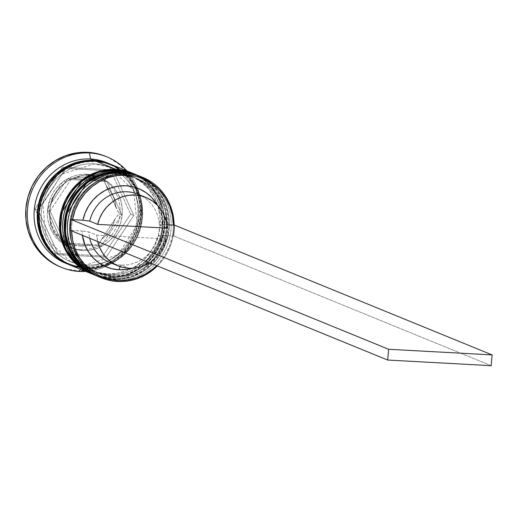 <?xml version="1.0" encoding="UTF-8"?>
<svg xmlns="http://www.w3.org/2000/svg" width="518" height="518" viewBox="0 0 518 518"><rect width="100%" height="100%" fill="white"/><g stroke="black" fill="none" stroke-linecap="round" stroke-linejoin="round"><path stroke-width="0.39" stroke-dasharray="2.59 1.94" d="M98.77 276.754A54.312 51.541 112.2 0 0 114.698 280.329L114.025 276.709A51.055 48.446 112.2 0 0 166.997 228.736A51.055 48.446 112.2 0 0 122.701 175.466A51.055 48.446 -67.8 0 1 137.678 178.827A51.055 48.446 -67.8 0 1 165.702 236.707A51.055 48.446 -67.8 0 1 114.025 276.709L111.804 275.803A51.055 48.446 112.2 0 0 163.474 235.8A51.055 48.446 112.2 0 0 135.457 177.914A51.055 48.446 112.2 0 0 120.48 174.56L110.91 175.013L101.541 177.396L92.728 181.617L84.822 187.51L78.114 194.852L72.87 203.36L69.289 212.704L67.508 222.533L67.593 232.459L69.548 242.107L73.291 251.1L78.684 259.104L85.515 265.799L93.518 270.933L102.396 274.313L111.804 275.803L121.374 275.343L130.743 272.96L139.549 268.738L147.462 262.846L154.17 255.504L159.414 246.995L162.995 237.652L164.776 227.823L164.685 217.897L162.736 208.249L158.987 199.255L153.6 191.259L146.769 184.557L138.759 179.422L129.888 176.049L120.48 174.56L122.701 175.466L120.48 174.56A51.055 48.446 112.2 0 0 68.803 214.556A51.055 48.446 112.2 0 0 96.827 272.442A51.055 48.446 112.2 0 0 111.804 275.803A51.055 48.446 112.2 0 0 164.776 227.823A51.055 48.446 112.2 0 0 120.48 174.56L110.91 175.013L101.541 177.396L92.728 181.617L84.822 187.51L78.114 194.852L72.87 203.36L69.289 212.704L67.508 222.533L67.593 232.459L69.548 242.107L73.291 251.1L78.684 259.104L85.515 265.799L93.518 270.933L102.396 274.313L111.804 275.803L121.374 275.343L130.743 272.96L139.549 268.738L147.462 262.846L154.17 255.504L159.414 246.995L162.995 237.652L164.776 227.823L164.685 217.897L162.736 208.249L158.987 199.255L153.6 191.259L146.769 184.557L138.759 179.422L129.888 176.049L120.48 174.56A51.055 48.446 112.2 0 0 67.508 222.533A51.055 48.446 112.2 0 0 111.804 275.803L114.025 276.709A51.055 48.446 -67.8 0 1 99.048 273.349A51.055 48.446 -67.8 0 1 71.024 215.469A51.055 48.446 -67.8 0 1 122.701 175.466L123.931 172.624L122.701 175.466A51.055 48.446 112.2 0 0 69.729 223.439A51.055 48.446 112.2 0 0 114.025 276.709A51.055 48.446 -67.8 0 1 69.729 223.439A51.055 48.446 -67.8 0 1 122.701 175.466L132.109 176.955L140.987 180.329L148.99 185.47L155.821 192.165L161.215 200.162L164.957 209.162L166.913 218.81L166.997 228.736L165.216 238.558L161.635 247.902L156.391 256.41L149.683 263.753L141.777 269.645L132.964 273.867L123.595 276.249L114.025 276.709L104.617 275.22L95.739 271.84L87.736 266.705L80.905 260.01L75.511 252.007L71.769 243.013L69.813 233.365L69.729 223.439L71.51 213.617L75.091 204.267L80.335 195.759L87.043 188.422L94.949 182.524L103.762 178.302L113.131 175.919L122.701 175.466A51.055 48.446 -67.8 0 1 166.997 228.736A51.055 48.446 -67.8 0 1 114.025 276.709L114.698 280.329A54.312 51.541 -67.8 0 1 100.207 277.318M91.479 273.381A54.312 51.541 112.2 0 0 112.794 279.552A54.312 51.541 -67.8 0 1 97.824 276.353L112.892 279.571L130.963 277.272L147.397 268.712L167.787 237.6L164.446 200.861L153.898 185.917L138.908 175.816M96.549 275.848A54.312 51.541 112.2 0 0 112.477 279.422A54.312 51.541 -67.8 0 1 91.162 273.251M121.711 171.717A54.312 51.541 -67.8 0 1 143.026 177.888A54.312 51.541 -67.8 0 1 166.628 239.905A54.312 51.541 -67.8 0 1 112.477 279.422L112.794 279.552L112.477 279.422A54.312 51.541 112.2 0 0 167.431 236.953A54.312 51.541 112.2 0 0 137.794 175.356M137.956 175.421A54.312 51.541 -67.8 0 1 167.767 236.998A54.312 51.541 -67.8 0 1 112.794 279.552A54.312 51.541 112.2 0 0 166.945 240.035A54.312 51.541 112.2 0 0 143.344 178.017A54.312 51.541 112.2 0 0 122.028 171.846M94.011 274.812A54.312 51.541 112.2 0 0 109.939 278.38L109.259 274.76A51.055 48.446 112.2 0 0 162.238 226.787A51.055 48.446 112.2 0 0 117.942 173.517A51.055 48.446 -67.8 0 1 132.912 176.878A51.055 48.446 -67.8 0 1 160.936 234.758A51.055 48.446 -67.8 0 1 109.259 274.76L107.038 273.854A51.055 48.446 112.2 0 0 158.715 233.851A51.055 48.446 112.2 0 0 130.691 175.971A51.055 48.446 112.2 0 0 115.721 172.611L106.151 173.07L96.775 175.453L87.969 179.675L80.057 185.567L73.355 192.91L68.111 201.418L64.523 210.761L62.743 220.584L62.833 230.51L64.789 240.158L68.531 249.158L73.919 257.155L80.75 263.85L88.759 268.991L97.637 272.364L107.038 273.854L116.608 273.4L125.984 271.011L134.79 266.796L142.703 260.897L149.404 253.555L154.649 245.053L158.236 235.703L160.017 225.88L159.926 215.954L157.971 206.306L154.228 197.313L148.841 189.31L142.01 182.614L134 177.48L125.123 174.1L115.721 172.611L117.942 173.517L115.721 172.611A51.055 48.446 112.2 0 0 64.044 212.613A51.055 48.446 112.2 0 0 92.068 270.493A51.055 48.446 112.2 0 0 107.038 273.854A51.055 48.446 112.2 0 0 160.017 225.88A51.055 48.446 112.2 0 0 115.721 172.611L106.151 173.07L96.775 175.453L87.969 179.675L80.057 185.567L73.355 192.91L68.111 201.418L64.523 210.761L62.743 220.584L62.833 230.51L64.789 240.158L68.531 249.158L73.919 257.155L80.75 263.85L88.759 268.991L97.637 272.364L107.038 273.854L116.608 273.4L125.984 271.011L134.79 266.796L142.703 260.897L149.404 253.555L154.649 245.053L158.236 235.703L160.017 225.88L159.926 215.954L157.971 206.306L154.228 197.313L148.841 189.31L142.01 182.614L134 177.48L125.123 174.1L115.721 172.611A51.055 48.446 112.2 0 0 62.743 220.584A51.055 48.446 112.2 0 0 107.038 273.854L109.259 274.76A51.055 48.446 -67.8 0 1 94.289 271.406A51.055 48.446 -67.8 0 1 66.265 213.52A51.055 48.446 -67.8 0 1 117.942 173.517L119.172 170.675L117.942 173.517A51.055 48.446 112.2 0 0 64.97 221.497A51.055 48.446 112.2 0 0 109.259 274.76A51.055 48.446 -67.8 0 1 64.97 221.497A51.055 48.446 -67.8 0 1 117.942 173.517L127.344 175.006L136.221 178.386L144.231 183.521L151.062 190.216L156.449 198.219L160.198 207.213L162.147 216.861L162.238 226.787L160.457 236.616L156.876 245.959L151.632 254.467L144.923 261.81L137.011 267.702L128.205 271.924L118.836 274.307L109.259 274.76L99.857 273.271L90.98 269.897L82.971 264.763L76.146 258.061L70.752 250.064L67.01 241.064L65.054 231.423L64.97 221.497L66.751 211.668L70.331 202.324L75.576 193.816L82.278 186.474L90.19 180.581L98.996 176.36L108.372 173.977L117.942 173.517A51.055 48.446 -67.8 0 1 162.238 226.787A51.055 48.446 -67.8 0 1 109.259 274.76L109.939 278.38A54.312 51.541 -67.8 0 1 94.794 275.123M86.713 271.432A54.312 51.541 112.2 0 0 108.035 277.603A54.312 51.541 -67.8 0 1 92.107 274.028L108.132 277.629L126.198 275.33L142.631 266.77L163.028 235.651L159.686 198.912L149.139 183.974L134.143 173.873M91.783 273.899A54.312 51.541 112.2 0 0 107.718 277.473A54.312 51.541 -67.8 0 1 86.396 271.303M116.951 169.768A54.312 51.541 -67.8 0 1 138.267 175.939A54.312 51.541 -67.8 0 1 161.869 237.963A54.312 51.541 -67.8 0 1 107.718 277.473L108.035 277.603L107.718 277.473A54.312 51.541 112.2 0 0 162.671 235.01A54.312 51.541 112.2 0 0 133.035 173.407M133.197 173.472A54.312 51.541 -67.8 0 1 163.008 235.049A54.312 51.541 -67.8 0 1 108.035 277.603A54.312 51.541 112.2 0 0 162.186 238.092A54.312 51.541 112.2 0 0 138.584 176.068A54.312 51.541 112.2 0 0 117.269 169.898M94.295 163.856A51.055 48.446 112.2 0 0 43.395 201.003A51.055 48.446 112.2 0 0 65.579 259.298A51.055 48.446 112.2 0 0 85.612 265.099A51.055 48.446 112.2 0 0 136.519 227.952A51.055 48.446 112.2 0 0 114.329 169.658A51.055 48.446 112.2 0 0 94.295 163.856A51.055 48.446 -67.8 0 1 114.329 169.658A51.055 48.446 -67.8 0 1 136.519 227.952A51.055 48.446 -67.8 0 1 85.612 265.099A51.055 48.446 -67.8 0 1 65.579 259.298A51.055 48.446 -67.8 0 1 43.395 201.003A51.055 48.446 -67.8 0 1 94.295 163.856M93.732 160.839A53.775 51.023 -67.8 0 1 140.384 216.938A53.775 51.023 -67.8 0 1 84.589 267.469L94.671 266.99L104.539 264.478L113.818 260.03L122.151 253.826L129.209 246.089L134.732 237.134L138.507 227.292L140.384 216.938L140.287 206.488L138.235 196.328L134.291 186.849L128.613 178.425L121.419 171.374L112.982 165.967L103.639 162.406L95.182 160.943M80.536 249.644A38.021 36.079 -67.8 0 1 65.611 245.325A38.021 36.079 -67.8 0 1 49.093 201.91A38.021 36.079 -67.8 0 1 86.998 174.249A38.021 36.079 112.2 0 0 48.517 204.04A38.021 36.079 112.2 0 0 69.386 247.144A38.021 36.079 112.2 0 0 80.536 249.644L82.757 250.557A38.021 36.079 -67.8 0 1 71.607 248.051A38.021 36.079 -67.8 0 1 50.738 204.947A38.021 36.079 -67.8 0 1 89.219 175.162L86.998 174.249L89.219 175.162L82.09 175.498L75.11 177.273L68.551 180.419L62.665 184.809L57.666 190.274L53.762 196.607L51.094 203.568L49.767 210.884L49.838 218.279L51.288 225.459L54.079 232.161L58.094 238.118L63.177 243.104L69.14 246.931L75.751 249.443L82.757 250.557L89.886 250.213L96.86 248.439L103.419 245.292L109.311 240.909L114.303 235.437L118.208 229.105L120.875 222.144L122.203 214.828L122.138 207.433L120.681 200.252L117.897 193.551L113.882 187.594L108.793 182.608L102.829 178.781L96.225 176.269L89.219 175.162A38.021 36.079 -67.8 0 1 100.369 177.661A38.021 36.079 -67.8 0 1 121.238 220.765A38.021 36.079 -67.8 0 1 82.757 250.557L80.536 249.644A38.021 36.079 112.2 0 0 119.017 219.859A38.021 36.079 112.2 0 0 98.148 176.755A38.021 36.079 112.2 0 0 86.998 174.249A38.021 36.079 -67.8 0 1 101.916 178.568A38.021 36.079 -67.8 0 1 118.441 221.982A38.021 36.079 -67.8 0 1 80.536 249.644M71.607 248.051L69.386 247.144L51.049 229.824L48.368 203.962L62.6 181.928L86.894 174.229A3.257 0.978 -86.9 0 0 85.768 177.091A34.764 32.984 112.2 0 0 74.061 178.619L68.162 178.477L63.967 183.864A34.764 32.984 112.2 0 0 50.66 204.014L47.468 209.816L49.67 215.553A34.764 32.984 112.2 0 0 59.415 236.953L62.62 243.097L68.518 243.246A34.764 32.984 112.2 0 0 79.856 246.024L74.048 245.163L68.518 243.246L91.563 244.496L85.761 245.804L79.856 246.024A34.764 32.984 112.2 0 0 91.563 244.496L98.465 245.053L101.139 246.141L65.294 244.192L50.142 210.904L47.468 209.816L59.415 236.953L55.607 232.42L52.661 227.234L50.66 221.549L49.67 215.553L61.797 241.744L62.62 243.097L65.294 244.192L62.62 243.097L65.482 243.104L98.465 245.053L101.657 239.251L114.964 219.108L112.963 224.941L110.01 230.355L106.203 235.172L101.657 239.251L116.336 217.107L119.159 213.714L121.834 214.808L101.139 246.141L98.465 245.053L101.657 239.251A34.764 32.984 112.2 0 0 114.964 219.108L119.159 213.714L106.209 186.169L110.017 190.702L112.969 195.888L114.964 201.573L115.954 207.569L104.008 180.426L106.682 181.52L121.834 214.808L119.159 213.714L115.954 207.569A34.764 32.984 112.2 0 0 106.209 186.169L104.008 180.426L74.061 178.619L79.869 177.318L85.768 177.091L91.576 177.952L97.106 179.875L68.162 178.477L70.837 179.571L106.682 181.52L104.008 180.426L97.106 179.875A34.764 32.984 112.2 0 0 85.768 177.091A3.257 0.978 93.1 0 1 86.888 174.229L98.148 176.755L100.369 177.661M71.588 230.413A53.231 50.505 -67.8 0 1 72.514 219.645A53.231 50.505 -67.8 0 0 71.588 230.413L71.594 230.879A53.231 50.505 -67.8 0 1 71.588 230.413L82.006 230.976A42.366 40.197 112.2 0 0 82.388 235.282L82.006 230.976L71.588 230.413M65.443 263.138A54.312 51.541 112.2 0 0 81.371 266.712L80.29 269.205L81.371 266.712A54.312 51.541 -67.8 0 1 67.036 263.753M141.278 176.8A54.312 51.541 -67.8 0 1 169.477 238.558A54.312 51.541 -67.8 0 1 114.698 280.329L117.554 281.494L114.698 280.329A54.312 51.541 112.2 0 0 169.671 237.775A54.312 51.541 112.2 0 0 139.86 176.198M137.16 175.097A54.312 51.541 -67.8 0 1 166.433 236.739A54.312 51.541 -67.8 0 1 111.525 279.034L109.939 278.38L111.525 279.034A54.312 51.541 -67.8 0 1 95.597 275.459L95.383 275.369M70.202 265.08A54.312 51.541 112.2 0 0 86.13 268.654L106.76 277.085A54.312 51.541 -67.8 0 1 90.831 273.51L90.624 273.426M69.418 264.75L74.54 266.42L84.544 268.007L94.729 267.521L104.694 264.983L114.07 260.496L122.481 254.221L129.617 246.413L135.192 237.367L139.005 227.421L140.902 216.971L140.805 206.41L138.727 196.147L134.745 186.577L129.008 178.062L121.743 170.94L110.496 164.206A54.312 51.541 -67.8 0 1 139.413 225.88A54.312 51.541 -67.8 0 1 84.544 268.007L81.371 266.712L84.544 268.007A54.312 51.541 -67.8 0 1 69.399 264.743M60.211 266.867A59.745 56.695 112.2 0 0 77.732 270.797L79.319 271.445L77.732 270.797L66.731 269.056L60.457 266.964M86.176 268.117A53.775 51.023 112.2 0 0 141.971 217.592A53.775 51.023 112.2 0 0 95.318 161.487A53.775 51.023 112.2 0 0 39.523 212.011A53.775 51.023 112.2 0 0 86.176 268.117L76.275 266.55L66.926 262.989L58.489 257.582L51.295 250.531L45.616 242.107L41.68 232.627L39.621 222.468L39.523 212.011L41.401 201.664L45.176 191.822L50.699 182.867L57.763 175.129L66.09 168.926L75.369 164.478L85.237 161.966L95.318 161.487L105.225 163.053L114.575 166.615L123.006 172.021L130.199 179.073L135.878 187.503L139.821 196.976L141.88 207.135L141.971 217.592L140.093 227.939L136.325 237.781L130.795 246.743L123.737 254.474L115.404 260.677L106.125 265.125L96.257 267.638L86.176 268.117M158.417 235.703L166.349 238.94A36.933 35.043 -67.8 0 1 149.618 262.762L157.362 256.216L161.318 251.003L164.342 245.189L166.349 238.94L96.749 235.153L88.818 231.915L82.006 230.976L88.818 231.915A36.933 35.043 112.2 0 0 89.731 238.286A36.933 35.043 -67.8 0 1 88.818 231.915L96.749 235.153L166.349 238.94L158.417 235.703A36.933 35.043 -67.8 0 1 120.934 265.041A36.933 35.043 112.2 0 0 158.417 235.703L162.05 235.334L159.842 242.631L156.423 249.449L151.903 255.562L146.426 260.774L140.177 264.912L131.837 268.318A42.366 40.197 112.2 0 0 162.05 235.334L158.417 235.703M110.107 262.613A36.933 35.043 112.2 0 0 120.934 265.041L128.872 268.285L120.934 265.041L120.234 266.66L120.934 265.041A36.933 35.043 -67.8 0 1 114.174 263.973M156.643 265.63L160.017 262.024L165.663 254.105L169.859 245.299L172.468 235.904L162.05 235.334L172.468 235.904A53.231 50.505 -67.8 0 1 156.643 265.63M97.662 241.53A36.933 35.043 -67.8 0 1 96.749 235.153L97.675 241.556M63.967 183.864L50.66 204.014L52.661 198.18L55.614 192.767L59.421 187.943L63.967 183.864L50.66 204.014L47.468 209.816L50.142 210.904L70.837 179.571L68.162 178.477L63.967 183.864M162.976 224.566L166.925 224.78L162.976 224.566A42.366 40.197 112.2 0 0 157.556 205.381L159.803 209.978L162.03 217.1L162.976 224.566L159.337 224.929L162.976 224.566M105.646 156.345L109.285 158.016L118.654 164.025L126.645 171.859L132.958 181.222L137.335 191.751L139.62 203.043L139.724 214.659L137.639 226.152L133.45 237.089L127.311 247.047L119.464 255.639L110.211 262.535L99.903 267.476L88.934 270.266L77.732 270.797A59.745 56.695 112.2 0 0 138.209 223.99A59.745 56.695 112.2 0 0 105.413 156.255M35.017 208.961L37.749 214.951L35.017 208.961L38.054 210.198L35.017 208.961L39.51 202.156L35.017 208.961M37.749 214.957L55.225 253.341L103.017 255.944L130.607 214.161L110.405 169.781L62.607 167.178L39.51 202.156L62.607 167.178L65.786 168.473L113.578 171.076L133.78 215.456L106.19 257.239L58.398 254.636L38.054 210.198L65.786 168.473L62.607 167.178L110.405 169.781L113.578 171.076L110.405 169.781L130.607 214.161L133.78 215.456L130.607 214.161L103.017 255.944L106.19 257.239L103.017 255.944L55.225 253.341L58.398 254.636L55.225 253.341L37.749 214.957M126.806 170.862A59.745 56.695 -67.8 0 1 136.881 233.65A59.745 56.695 -67.8 0 1 85.716 271.419A59.745 56.695 112.2 0 0 136.881 233.65A59.745 56.695 112.2 0 0 126.806 170.862M108.1 163.248A54.312 51.541 -67.8 0 1 136.124 225.026A54.312 51.541 -67.8 0 1 81.371 266.712A54.312 51.541 112.2 0 0 136.344 224.152A54.312 51.541 112.2 0 0 106.533 162.574M56.184 256.345L65.339 262.341L74.683 265.902L84.589 267.469M66.686 263.481L76.127 267.068L86.13 268.654L96.316 268.169L106.281 265.63L115.656 261.143L124.067 254.875L131.203 247.06L136.784 238.015L140.592 228.069L142.489 217.618L142.392 207.058L140.313 196.795L136.331 187.225L130.601 178.716L123.329 171.587L114.815 166.129L111.506 164.607M132.401 173.148A54.312 51.541 -67.8 0 1 161.674 234.796A54.312 51.541 -67.8 0 1 106.76 277.085L86.13 268.654A54.312 51.541 112.2 0 0 141.103 226.101A54.312 51.541 112.2 0 0 111.292 164.523M132.42 173.161L135.444 174.56L143.965 180.018L151.23 187.147L156.967 195.655L160.949 205.225L163.028 215.488L163.118 226.049L161.221 236.499L157.414 246.445L151.832 255.491L144.703 263.306L136.286 269.574L126.916 274.061L116.945 276.599L106.76 277.085L96.756 275.498L87.315 271.911M135.871 174.572A54.312 51.541 -67.8 0 1 164.808 236.26A54.312 51.541 -67.8 0 1 109.939 278.38A54.312 51.541 112.2 0 0 164.912 235.826A54.312 51.541 112.2 0 0 135.101 174.249M137.186 175.103L140.203 176.502L148.724 181.967L155.989 189.089L161.726 197.604L165.708 207.174L167.787 217.437L167.877 227.998L165.987 238.448L162.173 248.387L156.598 257.44L149.462 265.248L141.045 271.523L131.676 276.01L121.704 278.548L111.525 279.034L101.522 277.447L92.074 273.854M174.113 225.175A54.312 51.541 -67.8 0 1 157.375 265.928A54.312 51.541 112.2 0 0 174.113 225.175M173.388 225.136A53.231 50.505 -67.8 0 1 172.468 235.904L173.763 235.975L174.689 225.201L173.763 235.975L172.468 235.904A53.231 50.505 -67.8 0 0 173.388 225.136M58.398 254.636L38.19 210.256L65.786 168.473L113.578 171.076L133.78 215.456L106.19 257.239L58.398 254.636M65.294 244.192L50.142 210.904L70.837 179.571L106.682 181.52L121.834 214.808L101.139 246.141L65.294 244.192M141.913 196.108A36.933 35.043 -67.8 0 1 159.337 224.929A36.933 35.043 112.2 0 0 138.047 194.231M167.275 228.173L159.337 224.929L167.275 228.173M491.174 365.676L173.763 235.975L491.174 365.676M70.642 261.739L85.528 265.08L118.02 254.733L137.16 225.058L133.644 190.326L109.266 167.217L94.38 163.876L61.888 174.223L42.748 203.898L46.27 238.63L70.642 261.739M96.827 272.442L99.048 273.349M92.068 270.493L94.289 271.406M130.691 175.971L132.912 176.878M135.457 177.914L137.678 178.827"/><path stroke-width="0.78" d="M91.162 273.251A54.312 51.541 -67.8 0 1 67.56 211.227A54.312 51.541 -67.8 0 1 121.711 171.717A54.312 51.541 112.2 0 0 66.738 214.271A54.312 51.541 112.2 0 0 96.549 275.848L97.824 276.353A54.312 51.541 -67.8 0 1 96.866 275.977A54.312 51.541 -67.8 0 1 67.055 214.4A54.312 51.541 -67.8 0 1 122.028 171.846A54.312 51.541 112.2 0 0 67.877 211.357A54.312 51.541 112.2 0 0 91.479 273.381M121.711 171.717A3.257 0.978 -86.9 0 0 121.6 171.691A3.257 0.978 93.1 0 1 121.711 171.717L122.028 171.846L121.711 171.717A54.312 51.541 112.2 0 1 137.639 175.291L137.956 175.421A54.312 51.541 -67.8 0 0 122.028 171.846M137.794 175.356A54.312 51.541 112.2 0 0 137.639 175.291L121.607 171.691L103.419 174.029L86.894 182.712L66.589 214.193L65.3 233.119L70.396 251.12L81.261 265.98L96.549 275.848M86.396 271.303A54.312 51.541 -67.8 0 1 62.801 209.285A54.312 51.541 -67.8 0 1 116.951 169.768A54.312 51.541 112.2 0 0 61.972 212.322A54.312 51.541 112.2 0 0 91.783 273.899L92.107 274.028A54.312 51.541 -67.8 0 1 62.289 212.451A54.312 51.541 -67.8 0 1 117.269 169.898A54.312 51.541 112.2 0 0 63.118 209.414A54.312 51.541 112.2 0 0 86.713 271.432M116.951 169.768A3.257 0.978 -86.9 0 0 116.841 169.749A3.257 0.978 93.1 0 1 116.951 169.768L117.269 169.898L116.951 169.768A54.312 51.541 112.2 0 1 132.88 173.342L133.197 173.472A54.312 51.541 -67.8 0 0 117.269 169.898M133.035 173.407A54.312 51.541 112.2 0 0 132.88 173.342L116.848 169.749L98.653 172.086L82.135 180.769L61.823 212.244L60.535 231.17L65.631 249.171L76.496 264.031L91.783 273.899M82.783 267.333A53.775 51.023 -67.8 0 1 38.028 210.425A53.775 51.023 -67.8 0 1 93.732 160.839L83.651 161.318L73.783 163.83L64.504 168.272L56.171 174.482L49.113 182.213L43.59 191.174L39.815 201.016L37.937 211.363L38.034 221.821L40.087 231.98L44.03 241.453L49.709 249.883L56.184 256.345M71.588 230.413L72.565 240.002L75.22 249.184L79.468 257.64L85.153 265.099L92.1 271.303L100.065 276.042L108.786 279.157L117.962 280.549L117.554 281.494A54.312 51.541 112.2 0 0 157.375 265.928A54.312 51.541 -67.8 0 1 117.554 281.494A54.312 51.541 -67.8 0 1 101.625 277.92A54.312 51.541 -67.8 0 1 71.814 216.343A54.312 51.541 -67.8 0 1 126.787 173.789L127.014 175A53.231 50.505 -67.8 0 1 173.388 225.136L166.925 224.78L173.388 225.136L172.41 215.54L169.755 206.365L165.514 197.902L159.822 190.449L152.881 184.246L144.911 179.506L136.195 176.385L127.014 175L117.683 175.382L108.515 177.525L99.812 181.358L91.874 186.745L84.965 193.518L79.312 201.437L75.116 210.243L72.514 219.645A53.231 50.505 -67.8 0 1 127.014 175L126.787 173.789A54.312 51.541 112.2 0 0 70.435 224.825A54.312 51.541 112.2 0 0 117.554 281.494L117.962 280.549A53.231 50.505 -67.8 0 1 71.594 230.879M100.207 277.318A54.312 51.541 -67.8 0 1 68.771 215.967A54.312 51.541 -67.8 0 1 123.931 172.624A54.312 51.541 112.2 0 0 68.959 215.177A54.312 51.541 112.2 0 0 98.77 276.754L101.625 277.92M94.794 275.123A54.312 51.541 -67.8 0 1 64.096 213.662A54.312 51.541 -67.8 0 1 119.172 170.675A54.312 51.541 112.2 0 0 64.193 213.235A54.312 51.541 112.2 0 0 94.011 274.812L95.597 275.459A54.312 51.541 -67.8 0 1 65.786 213.882A54.312 51.541 -67.8 0 1 120.759 171.328L119.172 170.675L120.759 171.328A54.312 51.541 -67.8 0 1 136.687 174.896A54.312 51.541 -67.8 0 1 137.16 175.097M79.319 271.445L80.29 269.205L79.319 271.445A59.745 56.695 -67.8 0 1 61.797 267.515A59.745 56.695 -67.8 0 1 29.008 199.78A59.745 56.695 -67.8 0 1 89.478 152.972A59.745 56.695 112.2 0 0 27.486 209.11A59.745 56.695 112.2 0 0 79.319 271.445A59.745 56.695 112.2 0 0 85.716 271.419A59.745 56.695 -67.8 0 1 79.319 271.445M67.036 263.753A54.312 51.541 -67.8 0 1 35.425 202.434A54.312 51.541 -67.8 0 1 90.605 159.007L89.478 152.972L87.892 152.324A59.745 56.695 112.2 0 0 27.422 199.132A59.745 56.695 112.2 0 0 60.211 266.867L61.797 267.515M126.787 173.789L123.931 172.624L126.787 173.789A54.312 51.541 -67.8 0 1 142.715 177.363A54.312 51.541 -67.8 0 1 174.113 225.175A54.312 51.541 112.2 0 0 126.787 173.789M111.506 164.607L105.368 162.535L95.364 160.949A54.312 51.541 112.2 0 0 40.391 203.503A54.312 51.541 112.2 0 0 70.202 265.08L90.831 273.51A54.312 51.541 -67.8 0 1 61.02 211.933A54.312 51.541 -67.8 0 1 116 169.38L95.364 160.949L85.185 161.435L75.214 163.973L65.844 168.46L57.427 174.734L50.291 182.543L44.716 191.589L40.903 201.534L39.012 211.985L39.103 222.546L41.181 232.809L45.163 242.379L50.9 250.893L58.165 258.016L66.686 263.481M109.706 163.876L106.533 162.574A54.312 51.541 112.2 0 0 90.605 159.007A54.312 51.541 112.2 0 0 35.632 201.56A54.312 51.541 112.2 0 0 65.443 263.138L68.616 264.433A54.312 51.541 -67.8 0 1 38.805 202.855A54.312 51.541 -67.8 0 1 93.777 160.302L90.605 159.007L93.777 160.302A54.312 51.541 -67.8 0 1 109.706 163.876A54.312 51.541 -67.8 0 1 110.483 164.2L103.781 161.888L93.777 160.302L83.592 160.787L73.627 163.325L64.258 167.813L55.84 174.08L48.705 181.896L43.13 190.941L39.316 200.887L37.419 211.338L37.516 221.898L39.595 232.161L43.577 241.731L49.314 250.239L56.579 257.368L65.093 262.827L69.418 264.75M69.399 264.743A54.312 51.541 -67.8 0 1 68.616 264.433M149.618 262.762A36.933 35.043 -67.8 0 1 128.872 268.285A36.933 35.043 -67.8 0 1 118.039 265.851A36.933 35.043 -67.8 0 1 97.662 241.53L99.676 247.649L102.706 253.237L106.656 258.145L111.409 262.218L116.815 265.326L122.695 267.366L128.872 268.285L135.146 268.046L141.323 266.66L149.618 262.762M118.887 269.774A42.366 40.197 112.2 0 0 131.837 268.318L126.185 269.489L118.887 269.774L111.713 268.706L104.882 266.304L98.627 262.652L93.143 257.873L88.61 252.117L85.172 245.571L82.381 235.282A42.366 40.197 112.2 0 0 118.887 269.774L120.234 266.66L118.887 269.774M117.962 280.549L127.298 280.167L136.467 278.024L145.169 274.19L153.108 268.797L156.643 265.63A53.231 50.505 -67.8 0 1 117.962 280.549M114.174 263.973A36.933 35.043 -67.8 0 1 89.731 238.286A36.933 35.043 112.2 0 0 110.107 262.613L118.039 265.851M145.985 197.475A36.933 35.043 -67.8 0 1 167.275 228.173L97.675 224.385L89.737 221.141L97.675 224.385A36.933 35.043 -67.8 0 1 145.985 197.475L138.047 194.231A36.933 35.043 112.2 0 0 89.737 221.141L82.925 220.208L72.514 219.645L82.925 220.208L85.14 212.911L88.559 206.099L93.078 199.987L98.549 194.774L104.798 190.63L111.623 187.691L118.797 186.053L126.088 185.768L133.268 186.843L140.093 189.245L146.354 192.89L151.839 197.675L157.556 205.381A42.366 40.197 112.2 0 0 116.291 186.467A42.366 40.197 112.2 0 0 82.925 220.208L89.737 221.141A36.933 35.043 -67.8 0 1 141.913 196.108M60.457 266.964L56.339 265.106L46.97 259.091L38.98 251.256L32.673 241.893L28.289 231.365L26.004 220.079L25.9 208.463L27.985 196.963L32.174 186.027L38.313 176.075L46.16 167.482L55.42 160.586L65.728 155.646L76.69 152.855L87.892 152.324L98.899 154.066L105.646 156.345M106.999 156.902L105.413 156.255A59.745 56.695 112.2 0 0 87.892 152.324L89.478 152.972A59.745 56.695 -67.8 0 1 106.999 156.902A59.745 56.695 -67.8 0 1 126.806 170.862A59.745 56.695 112.2 0 0 89.478 152.972L90.605 159.007A54.312 51.541 -67.8 0 1 108.1 163.248M95.182 160.943L93.732 160.839M131.928 172.954L111.292 164.523A54.312 51.541 112.2 0 0 95.364 160.949L116 169.38A54.312 51.541 -67.8 0 1 131.928 172.954A54.312 51.541 -67.8 0 1 132.401 173.148M87.315 271.911L78.794 266.446L71.529 259.324L65.792 250.809L61.81 241.239L59.732 230.976L59.641 220.415L61.538 209.965L65.346 200.026L70.927 190.974L78.063 183.165L86.474 176.891L95.843 172.403L105.814 169.865L116 169.38L126.003 170.966L132.42 173.161M136.687 174.896L135.101 174.249A54.312 51.541 112.2 0 0 119.172 170.675A54.312 51.541 -67.8 0 1 135.871 174.572M92.074 273.854L83.56 268.389L76.288 261.266L70.558 252.758L66.576 243.188L64.497 232.925L64.4 222.364L66.298 211.907L70.105 201.968L75.686 192.916L82.822 185.107L91.233 178.839L100.609 174.346L110.574 171.814L120.759 171.328L130.763 172.908L137.186 175.103M142.715 177.363L139.86 176.198A54.312 51.541 112.2 0 0 123.931 172.624A54.312 51.541 -67.8 0 1 141.278 176.8M97.675 224.385L99.683 218.136L102.706 212.322L106.663 207.116L111.415 202.68L116.815 199.165L122.701 196.672L128.878 195.286L135.153 195.046L141.33 195.959L147.209 198.005L152.609 201.114L157.362 205.18L161.318 210.088L164.342 215.676L166.349 221.769L167.275 228.173L97.675 224.385M174.689 225.201L173.388 225.136L174.689 225.201L492.1 354.908L174.689 225.201M72.514 219.645L71.212 219.574L70.286 230.342L387.697 360.049L491.174 365.676L387.697 360.049L70.286 230.342L71.212 219.574L388.623 349.274L492.1 354.908L491.174 365.676L492.1 354.908L388.623 349.274L387.697 360.049L388.623 349.274L71.212 219.574L72.514 219.645M138.908 175.816L137.956 175.421M134.143 173.873L133.197 173.472"/></g></svg>

